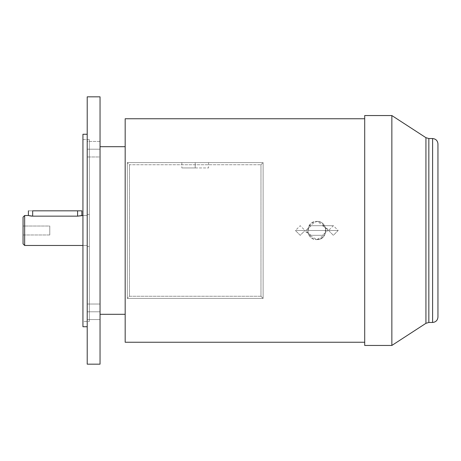 <?xml version="1.0" encoding="UTF-8"?>
<svg xmlns="http://www.w3.org/2000/svg" width="461" height="461" viewBox="0 0 461 461"><rect width="100%" height="100%" fill="white"/><g stroke="black" fill="none" stroke-linecap="round" stroke-linejoin="round"><path stroke-width="0.35" stroke-dasharray="2.31 1.73" d="M327.8 230.5L327.811 229.169L325.697 228.668L324.734 234.926L316.793 239.587L308.853 234.926L307.89 232.327L305.781 231.825L311.192 235.312L322.4 235.312L327.8 230.5L322.4 235.312L311.187 235.312L305.781 231.825L305.787 230.5L295.409 230.5L338.184 230.5L333.372 235.312L328.555 230.5L305.032 230.5L300.22 235.312L295.409 230.5L300.22 235.312L305.032 230.5L328.555 230.5L333.372 235.312L338.184 230.5L327.8 230.5L338.184 230.5L333.372 225.688L328.555 230.5L305.032 230.5L300.22 225.688L295.409 230.5L305.787 230.5L311.187 225.688L322.4 225.688L327.811 229.169L327.8 230.5M316.793 239.587C323.115 238.683 326.083 235.041 325.697 228.668C324.423 224.173 321.455 221.753 316.793 221.413C328.503 220.842 328.543 240.141 316.793 239.587C328.543 240.141 328.503 220.842 316.793 221.413C305.067 220.854 305.073 240.152 316.793 239.587C305.073 240.152 305.067 220.854 316.793 221.413C310.478 222.317 307.51 225.953 307.89 232.327C309.164 236.821 312.132 239.247 316.793 239.587M29.642 215.834L32.673 216.151L32.673 210.827C27.597 210.827 27.597 210.827 32.673 210.827L81.862 210.827L77.586 210.827L77.586 216.151L77.586 210.827L32.673 210.827L32.673 216.151L77.586 216.151L80.629 215.834L77.586 216.151L31.832 216.128M81.793 215.546L81.13 215.719L81.793 215.546M195.21 162.595L181.847 162.595L195.21 162.595L181.847 162.595L195.21 162.595L195.21 167.942L181.847 167.942L195.21 167.942L181.847 167.942L195.21 167.942L195.21 162.595L208.579 162.595L181.847 162.595L208.579 162.595L195.21 162.595L208.579 162.595L195.21 162.595L195.21 167.942L195.21 162.595M425.929 323.322L425.929 137.678L425.929 323.322M428.839 138.536L428.839 322.464L428.839 138.536M23.05 234.977L23.05 226.023L49.782 226.023L49.782 234.977L23.05 234.977L23.05 226.023L23.05 234.977L49.782 234.977L49.782 226.023L49.782 234.977L49.782 226.023L23.05 226.023L23.05 234.977M100.043 156.97L100.043 141.464L87.21 141.464L87.21 156.97L100.043 156.97L100.043 141.464L100.043 156.97L87.21 156.97L87.21 141.464L87.21 156.97L87.21 141.464L100.043 141.464L100.043 156.97L87.21 156.97M125.173 314.31L125.173 146.69L125.173 314.31M100.043 146.69L100.043 314.31L100.043 146.69M87.21 326.74L87.21 134.26L87.21 326.74M89.348 321.392L89.348 139.608L82.934 139.608L82.934 321.392L89.348 321.392L89.348 139.608L89.348 321.392L82.934 321.392L82.934 139.608L89.348 139.608L89.348 321.392M89.348 246.543L89.348 214.457L87.21 214.457L87.21 246.543L89.348 246.543L87.21 246.543L87.21 214.457L87.21 246.543L87.21 214.457L89.348 214.457L89.348 246.543M87.21 245.471L87.21 215.529L82.934 215.529L87.21 215.529L87.21 245.471L82.934 245.471L87.21 245.471L87.21 215.529L87.21 245.471M100.043 311.786L100.043 319.536L100.043 311.786L100.043 319.536L100.043 311.786L87.21 311.786L87.21 319.536L87.21 311.786L87.21 319.536L87.21 311.786L100.043 311.786L100.043 304.03L100.043 311.786L100.043 304.03L100.043 311.786L87.21 311.786L100.043 311.786L100.043 319.536L100.043 304.03L100.043 311.786M100.043 304.03L100.043 319.536L87.21 319.536L87.21 304.03L100.043 304.03L87.21 304.03L87.21 319.536L100.043 319.536L100.043 304.03L100.043 319.536L100.043 304.03L87.21 304.03L87.21 319.536L87.21 304.03M100.043 149.214L100.043 141.464L100.043 149.214L100.043 141.464L100.043 149.214L87.21 149.214L87.21 141.464L87.21 149.214L87.21 141.464L87.21 149.214L100.043 149.214L100.043 156.97L100.043 149.214L100.043 156.97L100.043 149.214L87.21 149.214L100.043 149.214L100.043 141.464L100.043 156.97L100.043 149.214M364.703 342.246L364.703 118.754L364.703 342.246M125.173 342.246L125.173 118.754L125.173 342.246M127.311 162.595L127.311 298.405L263.116 298.405L263.116 162.595L127.311 162.595L127.311 298.405L263.116 298.405L127.311 298.405L127.311 162.595L263.116 162.595L127.311 162.595L263.116 162.595L263.116 298.405L263.116 162.595L260.978 164.738L260.978 296.262L129.449 296.262L129.449 164.738L260.978 164.738L129.449 164.738L127.311 162.595L129.449 164.738L129.449 296.262L127.311 298.405L127.311 162.595M87.21 149.214L87.21 156.97L87.21 149.214M87.21 311.786L87.21 304.03L87.21 311.786M23.05 243.869L23.05 217.131L23.05 243.869M24.652 215.529L24.652 245.471L24.652 215.529M82.934 134.26L82.934 326.74L82.934 134.26M82.934 139.608L82.934 321.392L82.934 139.608M87.21 96.833L87.21 364.167L87.21 96.833M100.043 96.833L100.043 364.167L100.043 96.833M364.703 115.55L364.703 345.45L364.703 115.55M391.856 115.55L391.856 345.45L391.856 115.55M432.602 138.536L432.602 322.464L432.602 138.536M437.95 317.116L437.95 143.884L437.95 317.116M260.978 164.738L263.116 162.595L263.116 298.405L260.978 296.262L260.978 164.738M260.978 296.262L263.116 298.405L127.311 298.405L129.449 296.262L260.978 296.262M195.21 167.942L208.579 167.942L195.21 167.942M31.037 216.059L30.293 215.955M338.184 230.5L295.409 230.5L300.22 225.688L305.032 230.5L328.555 230.5L333.372 225.688L338.184 230.5M325.697 228.668L327.811 229.169L322.4 225.688L311.192 225.688L305.787 230.5L305.781 231.825L307.89 232.327L308.853 226.074L316.793 221.413L324.734 226.074L325.697 228.668M324.734 234.926C323.703 235.139 326.78 234.891 322.4 235.312L311.187 235.312M308.853 234.926C309.85 235.133 306.905 234.92 311.192 235.312L311.192 235.312M311.187 225.688L333.372 225.688L322.4 225.688L324.734 226.074M181.847 162.595L181.847 167.942M100.043 319.536L87.21 319.536M100.043 141.464L87.21 141.464M208.579 162.595L208.579 167.942M311.192 225.688L308.853 226.074"/><path stroke-width="0.69" d="M81.862 210.827L81.862 215.529L77.586 216.151L32.673 216.151L28.398 215.529L24.652 215.529L24.652 245.471L82.934 245.471L24.652 245.471L24.652 215.529L23.05 217.131L23.05 243.869L24.652 245.471L23.05 243.869L23.05 217.131L24.652 215.529L28.398 215.529L32.673 216.151L32.673 210.827C27.597 210.827 27.597 210.827 32.673 210.827L32.673 216.151L77.586 216.151L82.934 215.529L81.862 215.529L81.862 210.827L77.586 210.827L77.586 216.151L77.586 210.827L32.673 210.827C27.597 210.827 27.597 210.827 32.673 210.827L81.862 210.827M81.13 215.719L80.629 215.834L81.13 215.725M432.602 138.536L432.602 322.464C435.829 322.124 437.61 320.337 437.95 317.116L437.95 143.884C437.61 140.663 435.829 138.876 432.602 138.536L428.839 138.536L428.839 322.464L425.929 323.322L425.929 137.678L428.839 138.536L432.602 138.536C435.829 138.876 437.61 140.663 437.95 143.884L437.95 317.116C437.61 320.337 435.829 322.124 432.602 322.464L432.602 138.536M428.839 322.464L432.602 322.464L428.839 322.464L428.839 138.536L425.929 137.678L391.856 115.55L391.856 345.45L425.929 323.322L391.856 345.45L391.856 115.55L364.703 115.55L364.703 345.45L391.856 345.45L364.703 345.45L364.703 115.55L391.856 115.55L425.929 137.678L425.929 323.322L428.839 322.464M125.173 146.69L100.043 146.69L125.173 146.69M100.043 314.31L125.173 314.31L100.043 314.31M100.043 364.167L100.043 96.833L87.21 96.833L87.21 364.167L100.043 364.167L87.21 364.167L87.21 96.833L100.043 96.833L100.043 364.167M87.21 134.26L82.934 134.26L82.934 326.74L87.21 326.74L82.934 326.74L82.934 134.26L87.21 134.26M364.703 118.754L125.173 118.754L125.173 342.246L364.703 342.246L125.173 342.246L125.173 118.754L364.703 118.754M31.832 216.128L31.037 216.059M30.293 215.955L29.642 215.834M28.398 215.529L28.398 210.827"/></g></svg>
